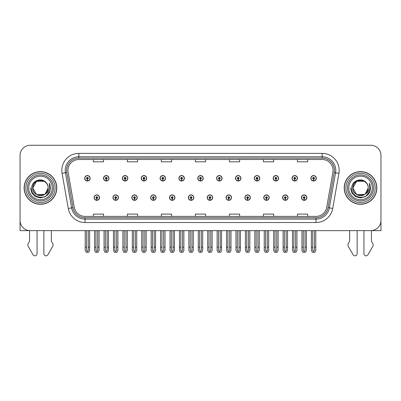 <?xml version="1.0" encoding="UTF-8"?>
<svg xmlns="http://www.w3.org/2000/svg" width="401" height="401" viewBox="0 0 401 401"><rect width="100%" height="100%" fill="white"/><g stroke="black" fill="none" stroke-linecap="round" stroke-linejoin="round"><path stroke-width="0.6" d="M263.748 197.613A2.722 2.722 0 0 0 266.47 200.335A2.722 2.722 0 0 0 269.191 197.613A2.722 2.722 0 0 0 266.47 194.891A2.722 2.722 0 0 0 263.748 197.613M244.896 197.613A2.722 2.722 0 0 0 247.617 200.335A2.722 2.722 0 0 0 250.339 197.613A2.722 2.722 0 0 0 247.617 194.891A2.722 2.722 0 0 0 244.896 197.613M226.049 197.613A2.722 2.722 0 0 0 228.77 200.335A2.722 2.722 0 0 0 231.492 197.613A2.722 2.722 0 0 0 228.77 194.891A2.722 2.722 0 0 0 226.049 197.613M207.202 197.613A2.722 2.722 0 0 0 209.923 200.335A2.722 2.722 0 0 0 212.645 197.613A2.722 2.722 0 0 0 209.923 194.891A2.722 2.722 0 0 0 207.202 197.613M188.355 197.613A2.722 2.722 0 0 0 191.076 200.335A2.722 2.722 0 0 0 193.798 197.613A2.722 2.722 0 0 0 191.076 194.891A2.722 2.722 0 0 0 188.355 197.613M169.508 197.613A2.722 2.722 0 0 0 172.23 200.335A2.722 2.722 0 0 0 174.951 197.613A2.722 2.722 0 0 0 172.23 194.891A2.722 2.722 0 0 0 169.508 197.613M150.661 197.613A2.722 2.722 0 0 0 153.382 200.335A2.722 2.722 0 0 0 156.104 197.613A2.722 2.722 0 0 0 153.382 194.891A2.722 2.722 0 0 0 150.661 197.613M131.809 197.613A2.722 2.722 0 0 0 134.53 200.335A2.722 2.722 0 0 0 137.252 197.613A2.722 2.722 0 0 0 134.53 194.891A2.722 2.722 0 0 0 131.809 197.613M112.962 197.613A2.722 2.722 0 0 0 115.683 200.335A2.722 2.722 0 0 0 118.405 197.613A2.722 2.722 0 0 0 115.683 194.891A2.722 2.722 0 0 0 112.962 197.613M94.115 197.613A2.722 2.722 0 0 0 96.836 200.335A2.722 2.722 0 0 0 99.558 197.613A2.722 2.722 0 0 0 96.836 194.891A2.722 2.722 0 0 0 94.115 197.613M282.595 197.613A2.722 2.722 0 0 0 285.317 200.335A2.722 2.722 0 0 0 288.038 197.613A2.722 2.722 0 0 0 285.317 194.891A2.722 2.722 0 0 0 282.595 197.613M292.018 178.285A2.722 2.722 0 0 0 294.74 181.006A2.722 2.722 0 0 0 297.462 178.285A2.722 2.722 0 0 0 294.74 175.563A2.722 2.722 0 0 0 292.018 178.285M273.171 178.285A2.722 2.722 0 0 0 275.893 181.006A2.722 2.722 0 0 0 278.615 178.285A2.722 2.722 0 0 0 275.893 175.563A2.722 2.722 0 0 0 273.171 178.285M254.324 178.285A2.722 2.722 0 0 0 257.046 181.006A2.722 2.722 0 0 0 259.768 178.285A2.722 2.722 0 0 0 257.046 175.563A2.722 2.722 0 0 0 254.324 178.285M235.472 178.285A2.722 2.722 0 0 0 238.194 181.006A2.722 2.722 0 0 0 240.916 178.285A2.722 2.722 0 0 0 238.194 175.563A2.722 2.722 0 0 0 235.472 178.285M216.625 178.285A2.722 2.722 0 0 0 219.347 181.006A2.722 2.722 0 0 0 222.069 178.285A2.722 2.722 0 0 0 219.347 175.563A2.722 2.722 0 0 0 216.625 178.285M197.778 178.285A2.722 2.722 0 0 0 200.5 181.006A2.722 2.722 0 0 0 203.222 178.285A2.722 2.722 0 0 0 200.5 175.563A2.722 2.722 0 0 0 197.778 178.285M178.931 178.285A2.722 2.722 0 0 0 181.653 181.006A2.722 2.722 0 0 0 184.375 178.285A2.722 2.722 0 0 0 181.653 175.563A2.722 2.722 0 0 0 178.931 178.285M160.084 178.285A2.722 2.722 0 0 0 162.806 181.006A2.722 2.722 0 0 0 165.528 178.285A2.722 2.722 0 0 0 162.806 175.563A2.722 2.722 0 0 0 160.084 178.285M141.232 178.285A2.722 2.722 0 0 0 143.954 181.006A2.722 2.722 0 0 0 146.676 178.285A2.722 2.722 0 0 0 143.954 175.563A2.722 2.722 0 0 0 141.232 178.285M122.385 178.285A2.722 2.722 0 0 0 125.107 181.006A2.722 2.722 0 0 0 127.829 178.285A2.722 2.722 0 0 0 125.107 175.563A2.722 2.722 0 0 0 122.385 178.285M103.538 178.285A2.722 2.722 0 0 0 106.26 181.006A2.722 2.722 0 0 0 108.982 178.285A2.722 2.722 0 0 0 106.26 175.563A2.722 2.722 0 0 0 103.538 178.285M84.691 178.285A2.722 2.722 0 0 0 87.413 181.006A2.722 2.722 0 0 0 90.135 178.285A2.722 2.722 0 0 0 87.413 175.563A2.722 2.722 0 0 0 84.691 178.285M301.442 197.613A2.722 2.722 0 0 0 304.164 200.335A2.722 2.722 0 0 0 306.885 197.613A2.722 2.722 0 0 0 304.164 194.891A2.722 2.722 0 0 0 301.442 197.613M310.865 178.285A2.722 2.722 0 0 0 313.587 181.006A2.722 2.722 0 0 0 316.309 178.285A2.722 2.722 0 0 0 313.587 175.563A2.722 2.722 0 0 0 310.865 178.285M371.426 230.625L380.95 230.645L380.95 155.458A10.205 10.205 0 0 0 370.745 145.252L30.255 145.252A10.205 10.205 0 0 0 20.05 155.458L20.05 230.645L29.574 230.645L29.574 241.176L28.366 243.171A3.403 3.403 0 0 0 28.12 246.204L33.007 254.735A2.17 2.17 0 0 0 37.062 253.648L37.062 230.645L43.864 230.645L43.864 253.648A2.17 2.17 0 0 0 47.919 254.735L52.807 246.204A3.403 3.403 0 0 0 52.561 243.171L51.348 241.176L51.348 230.645M349.652 230.645L349.652 241.176L348.439 243.171A3.403 3.403 0 0 0 348.193 246.204L353.08 254.735A2.17 2.17 0 0 0 357.136 253.648L357.136 230.645L363.938 230.645L363.938 253.648A2.17 2.17 0 0 0 367.993 254.735L372.88 246.204A3.403 3.403 0 0 0 372.634 243.171L371.426 241.176L371.426 230.645M24.13 187.949A16.331 16.331 0 0 0 40.461 204.279A16.331 16.331 0 0 0 56.792 187.949A16.331 16.331 0 0 0 40.461 171.618A16.331 16.331 0 0 0 24.13 187.949M344.208 187.949A16.331 16.331 0 0 0 360.539 204.279A16.331 16.331 0 0 0 376.87 187.949A16.331 16.331 0 0 0 360.539 171.618A16.331 16.331 0 0 0 344.208 187.949M67.954 170.395A10.887 10.887 0 0 1 78.842 159.508L322.158 159.508A10.887 10.887 0 0 1 332.88 172.285L326.69 207.392A10.887 10.887 0 0 1 315.968 216.39L85.032 216.39A10.887 10.887 0 0 1 74.31 207.392L68.12 172.285A10.887 10.887 0 0 1 67.954 170.395M66.591 170.395A12.246 12.246 0 0 0 66.777 172.52L72.967 207.633A12.246 12.246 0 0 0 85.032 217.753L315.968 217.753A12.246 12.246 0 0 0 328.033 207.633L334.223 172.52A12.246 12.246 0 0 0 322.158 158.144L78.842 158.144A12.246 12.246 0 0 0 66.591 170.395M62.085 173.347A17.012 17.012 0 0 1 78.842 153.382L322.158 153.382A17.012 17.012 0 0 1 338.915 173.347L332.725 208.46A17.012 17.012 0 0 1 315.968 222.515L85.032 222.515A17.012 17.012 0 0 1 68.275 208.46L62.085 173.347L65.438 172.756A13.609 13.609 0 0 1 78.842 156.786L322.158 156.786A13.609 13.609 0 0 1 335.562 172.756L329.371 207.868A13.609 13.609 0 0 1 315.968 219.111L85.032 219.111A13.609 13.609 0 0 1 71.629 207.868L65.438 172.756A13.609 13.609 0 0 1 65.233 170.395M370.745 145.252L30.255 145.252M20.05 155.458L20.05 220.44A10.205 10.205 0 0 0 30.255 230.645L370.745 230.645A10.205 10.205 0 0 0 380.95 220.44L380.95 155.458M195.397 159.508L195.397 161.814L205.603 161.814L205.603 159.508M161.377 159.508L161.377 161.814L171.583 161.814L171.583 159.508M127.353 159.508L127.353 161.814L137.558 161.814L137.558 159.508M93.333 159.508L93.333 161.814L103.538 161.814L103.538 159.508M229.417 159.508L229.417 161.814L239.623 161.814L239.623 159.508M263.442 159.508L263.442 161.814L273.647 161.814L273.647 159.508M297.462 159.508L297.462 161.814L307.667 161.814L307.667 159.508M205.603 216.39L205.603 214.089L195.397 214.089L195.397 216.39M171.583 216.39L171.583 214.089L161.377 214.089L161.377 216.39M137.558 216.39L137.558 214.089L127.353 214.089L127.353 216.39M103.538 216.39L103.538 214.089L93.333 214.089L93.333 216.39M239.623 216.39L239.623 214.089L229.417 214.089L229.417 216.39M273.647 216.39L273.647 214.089L263.442 214.089L263.442 216.39M307.667 216.39L307.667 214.089L297.462 214.089L297.462 216.39M305.016 230.645L305.016 250.339L304.164 251.552L303.311 250.339L303.311 247.181L301.953 247.181L301.953 250.585L302.935 252.284L305.392 252.284L306.374 250.585L306.374 230.645M304.128 198.46L304.053 200.159A2.551 2.551 0 0 1 301.612 197.613A2.551 2.551 0 0 1 304.164 195.061A2.551 2.551 0 0 1 306.715 197.613A2.551 2.551 0 0 1 304.274 200.159L304.199 198.46A0.852 0.852 0 0 0 305.016 197.613A0.852 0.852 0 0 0 304.164 196.761A0.852 0.852 0 0 0 303.311 197.613A0.852 0.852 0 0 0 304.128 198.46L304.148 197.949A0.341 0.341 0 0 1 303.823 197.613A0.341 0.341 0 0 1 304.164 197.272A0.341 0.341 0 0 1 304.504 197.613A0.341 0.341 0 0 1 304.179 197.949L304.199 198.46M301.953 230.645L301.953 247.181M303.311 230.645L303.311 247.181M305.016 247.181L306.374 247.181M314.439 230.645L314.439 250.339L313.587 251.552L312.735 250.339L312.735 247.181L311.377 247.181L311.377 250.585L312.359 252.284L314.815 252.284L315.798 250.585L315.798 230.645M313.552 179.137L313.477 180.836A2.551 2.551 0 0 1 311.036 178.285A2.551 2.551 0 0 1 313.587 175.733A2.551 2.551 0 0 1 316.138 178.285A2.551 2.551 0 0 1 313.697 180.836L313.622 179.137A0.852 0.852 0 0 0 314.439 178.285A0.852 0.852 0 0 0 313.587 177.437A0.852 0.852 0 0 0 312.735 178.285A0.852 0.852 0 0 0 313.552 179.137L313.572 178.625A0.341 0.341 0 0 1 313.246 178.285A0.341 0.341 0 0 1 313.587 177.949A0.341 0.341 0 0 1 313.928 178.285A0.341 0.341 0 0 1 313.602 178.625L313.622 179.137M311.377 230.645L311.377 247.181M312.735 230.645L312.735 247.181M314.439 247.181L315.798 247.181M286.164 230.645L286.164 250.339L285.317 251.552L284.464 250.339L284.464 247.181L283.106 247.181L283.106 250.585L284.088 252.284L286.545 252.284L287.527 250.585L287.527 230.645M285.276 198.46L285.206 200.159A2.551 2.551 0 0 1 282.765 197.613A2.551 2.551 0 0 1 285.317 195.061A2.551 2.551 0 0 1 287.868 197.613A2.551 2.551 0 0 1 285.427 200.159L285.352 198.46A0.852 0.852 0 0 0 286.164 197.613A0.852 0.852 0 0 0 285.317 196.761A0.852 0.852 0 0 0 284.464 197.613A0.852 0.852 0 0 0 285.276 198.46L285.301 197.949A0.341 0.341 0 0 1 284.976 197.613A0.341 0.341 0 0 1 285.317 197.272A0.341 0.341 0 0 1 285.657 197.613A0.341 0.341 0 0 1 285.332 197.949L285.352 198.46M283.106 230.645L283.106 247.181M284.464 230.645L284.464 247.181M286.164 247.181L287.527 247.181M267.317 230.645L267.317 250.339L266.47 251.552L265.617 250.339L265.617 247.181L264.254 247.181L264.254 250.585L265.236 252.284L267.698 252.284L268.68 250.585L268.68 230.645M266.429 198.46L266.354 200.159A2.551 2.551 0 0 1 263.918 197.613A2.551 2.551 0 0 1 266.47 195.061A2.551 2.551 0 0 1 269.021 197.613A2.551 2.551 0 0 1 266.58 200.159L266.505 198.46A0.852 0.852 0 0 0 267.317 197.613A0.852 0.852 0 0 0 266.47 196.761A0.852 0.852 0 0 0 265.617 197.613A0.852 0.852 0 0 0 266.429 198.46L266.454 197.949A0.341 0.341 0 0 1 266.129 197.613A0.341 0.341 0 0 1 266.47 197.272A0.341 0.341 0 0 1 266.81 197.613A0.341 0.341 0 0 1 266.485 197.949L266.505 198.46M264.254 230.645L264.254 247.181M265.617 230.645L265.617 247.181M267.317 247.181L268.68 247.181M248.47 230.645L248.47 250.339L247.617 251.552L246.77 250.339L246.77 247.181L245.407 247.181L245.407 250.585L246.389 252.284L248.851 252.284L249.833 250.585L249.833 230.645M247.582 198.46L247.507 200.159A2.551 2.551 0 0 1 245.066 197.613A2.551 2.551 0 0 1 247.617 195.061A2.551 2.551 0 0 1 250.174 197.613A2.551 2.551 0 0 1 247.733 200.159L247.658 198.46A0.852 0.852 0 0 0 248.47 197.613A0.852 0.852 0 0 0 247.617 196.761A0.852 0.852 0 0 0 246.77 197.613A0.852 0.852 0 0 0 247.582 198.46L247.602 197.949A0.341 0.341 0 0 1 247.282 197.613A0.341 0.341 0 0 1 247.617 197.272A0.341 0.341 0 0 1 247.958 197.613A0.341 0.341 0 0 1 247.633 197.949L247.658 198.46M245.407 230.645L245.407 247.181M246.77 230.645L246.77 247.181M248.47 247.181L249.833 247.181M295.592 230.645L295.592 250.339L294.74 251.552L293.888 250.339L293.888 247.181L292.529 247.181L292.529 250.585L293.512 252.284L295.968 252.284L296.951 250.585L296.951 230.645M294.705 179.137L294.63 180.836A2.551 2.551 0 0 1 292.189 178.285A2.551 2.551 0 0 1 294.74 175.733A2.551 2.551 0 0 1 297.291 178.285A2.551 2.551 0 0 1 294.85 180.836L294.775 179.137A0.852 0.852 0 0 0 295.592 178.285A0.852 0.852 0 0 0 294.74 177.437A0.852 0.852 0 0 0 293.888 178.285A0.852 0.852 0 0 0 294.705 179.137L294.725 178.625A0.341 0.341 0 0 1 294.399 178.285A0.341 0.341 0 0 1 294.74 177.949A0.341 0.341 0 0 1 295.081 178.285A0.341 0.341 0 0 1 294.755 178.625L294.775 179.137M292.529 230.645L292.529 247.181M293.888 230.645L293.888 247.181M295.592 247.181L296.951 247.181M276.74 230.645L276.74 250.339L275.893 251.552L275.041 250.339L275.041 247.181L273.683 247.181L273.683 250.585L274.66 252.284L277.121 252.284L278.104 250.585L278.104 230.645M275.853 179.137L275.783 180.836A2.551 2.551 0 0 1 273.342 178.285A2.551 2.551 0 0 1 275.893 175.733A2.551 2.551 0 0 1 278.444 178.285A2.551 2.551 0 0 1 276.003 180.836L275.928 179.137A0.852 0.852 0 0 0 276.74 178.285A0.852 0.852 0 0 0 275.893 177.437A0.852 0.852 0 0 0 275.041 178.285A0.852 0.852 0 0 0 275.853 179.137L275.878 178.625A0.341 0.341 0 0 1 275.552 178.285A0.341 0.341 0 0 1 275.893 177.949A0.341 0.341 0 0 1 276.234 178.285A0.341 0.341 0 0 1 275.908 178.625L275.928 179.137M273.683 230.645L273.683 247.181M275.041 230.645L275.041 247.181M276.74 247.181L278.104 247.181M257.893 230.645L257.893 250.339L257.046 251.552L256.194 250.339L256.194 247.181L254.83 247.181L254.83 250.585L255.813 252.284L258.274 252.284L259.257 250.585L259.257 230.645M257.006 179.137L256.931 180.836A2.551 2.551 0 0 1 254.49 178.285A2.551 2.551 0 0 1 257.046 175.733A2.551 2.551 0 0 1 259.597 178.285A2.551 2.551 0 0 1 257.156 180.836L257.081 179.137A0.852 0.852 0 0 0 257.893 178.285A0.852 0.852 0 0 0 257.046 177.437A0.852 0.852 0 0 0 256.194 178.285A0.852 0.852 0 0 0 257.006 179.137L257.031 178.625A0.341 0.341 0 0 1 256.705 178.285A0.341 0.341 0 0 1 257.046 177.949A0.341 0.341 0 0 1 257.382 178.285A0.341 0.341 0 0 1 257.061 178.625L257.081 179.137M254.83 230.645L254.83 247.181M256.194 230.645L256.194 247.181M257.893 247.181L259.257 247.181M239.046 230.645L239.046 250.339L238.194 251.552L237.347 250.339L237.347 247.181L235.983 247.181L235.983 250.585L236.966 252.284L239.427 252.284L240.41 250.585L240.41 230.645M238.159 179.137L238.084 180.836A2.551 2.551 0 0 1 235.643 178.285A2.551 2.551 0 0 1 238.194 175.733A2.551 2.551 0 0 1 240.745 178.285A2.551 2.551 0 0 1 238.309 180.836L238.234 179.137A0.852 0.852 0 0 0 239.046 178.285A0.852 0.852 0 0 0 238.194 177.437A0.852 0.852 0 0 0 237.347 178.285A0.852 0.852 0 0 0 238.159 179.137L238.179 178.625A0.341 0.341 0 0 1 237.853 178.285A0.341 0.341 0 0 1 238.194 177.949A0.341 0.341 0 0 1 238.535 178.285A0.341 0.341 0 0 1 238.209 178.625L238.234 179.137M235.983 230.645L235.983 247.181M237.347 230.645L237.347 247.181M239.046 247.181L240.41 247.181M52.235 187.949A11.774 11.774 0 0 1 40.461 199.723A11.774 11.774 0 0 1 28.692 187.949A11.774 11.774 0 0 1 40.461 176.174A11.774 11.774 0 0 1 52.235 187.949M44.661 194.395L36.616 194.61L32.772 187.949C32.301 178.029 48.626 178.029 48.155 187.949C48.626 197.868 32.301 197.868 32.772 187.949C32.446 194.044 40.421 197.969 45.047 194.124A7.689 7.689 0 0 0 46.696 183.442C42.742 176.706 31.509 180.335 31.679 187.949C30.787 198.5 47.343 200.866 50.055 190.881L50.491 187.949L49.273 183.152L49.684 187.949C49.158 190.776 47.614 192.836 45.047 194.124L44.31 194.61L36.616 194.61L32.772 187.949L36.616 181.287M24.301 187.949A16.16 16.16 0 0 1 40.461 171.788A16.16 16.16 0 0 1 56.621 187.949A16.16 16.16 0 0 1 40.461 204.109A16.16 16.16 0 0 1 24.301 187.949M48.155 187.949C48.626 197.868 32.301 197.868 32.772 187.949C32.301 178.029 48.626 178.029 48.155 187.949L44.977 194.174M38.917 180.415C35.118 181.458 33.067 183.969 32.772 187.949L36.616 181.287L44.31 181.287L46.696 183.442M49.273 183.152L50.18 185.457M50.06 190.866L45.478 196.635L40.461 197.979L35.448 196.635L31.779 192.966L30.431 187.949M372.308 187.949A11.774 11.774 0 0 1 360.539 199.723A11.774 11.774 0 0 1 348.765 187.949A11.774 11.774 0 0 1 360.539 176.174A11.774 11.774 0 0 1 372.308 187.949M364.735 194.395L356.69 194.61L352.845 187.949C352.374 178.029 368.699 178.029 368.228 187.949C368.699 197.868 352.374 197.868 352.845 187.949C352.374 178.029 368.699 178.029 368.228 187.949L365.116 194.129A7.689 7.689 0 0 0 366.77 183.442C362.815 176.706 351.582 180.335 351.752 187.949C350.86 198.5 367.416 200.866 370.128 190.881L370.569 187.949L369.346 183.152L369.757 187.949C369.231 190.776 367.687 192.836 365.121 194.124L364.384 194.61L356.69 194.61L352.845 187.949L356.69 181.287M344.379 187.949A16.16 16.16 0 0 1 360.539 171.788A16.16 16.16 0 0 1 376.699 187.949A16.16 16.16 0 0 1 360.539 204.109A16.16 16.16 0 0 1 344.379 187.949M368.228 187.949C368.699 197.868 352.374 197.868 352.845 187.949L356.69 181.287L364.384 181.287L366.77 183.442M365.121 194.124C360.494 197.969 352.519 194.044 352.845 187.949C353.141 183.969 355.191 181.458 358.995 180.415M369.346 183.152L370.253 185.457L369.366 183.187M370.133 190.866L365.552 196.635L360.539 197.979L355.522 196.635L351.852 192.966L350.509 187.949L351.852 192.966L355.522 196.635L360.539 197.979L365.552 196.635L369.221 192.966L370.569 187.949M229.623 230.645L229.623 250.339L228.77 251.552L227.923 250.339L227.923 247.181L226.56 247.181L226.56 250.585L227.542 252.284L230.004 252.284L230.981 250.585L230.981 230.645M228.735 198.46L228.66 200.159A2.551 2.551 0 0 1 226.219 197.613A2.551 2.551 0 0 1 228.77 195.061A2.551 2.551 0 0 1 231.322 197.613A2.551 2.551 0 0 1 228.881 200.159L228.811 198.46A0.852 0.852 0 0 0 229.623 197.613A0.852 0.852 0 0 0 228.77 196.761A0.852 0.852 0 0 0 227.923 197.613A0.852 0.852 0 0 0 228.735 198.46L228.755 197.949A0.341 0.341 0 0 1 228.43 197.613A0.341 0.341 0 0 1 228.77 197.272A0.341 0.341 0 0 1 229.111 197.613A0.341 0.341 0 0 1 228.786 197.949L228.811 198.46M226.56 230.645L226.56 247.181M227.923 230.645L227.923 247.181M229.623 247.181L230.981 247.181M210.776 230.645L210.776 250.339L209.923 251.552L209.071 250.339L209.071 247.181L207.713 247.181L207.713 250.585L208.695 252.284L211.152 252.284L212.134 250.585L212.134 230.645M209.888 198.46L209.813 200.159A2.551 2.551 0 0 1 207.372 197.613A2.551 2.551 0 0 1 209.923 195.061A2.551 2.551 0 0 1 212.475 197.613A2.551 2.551 0 0 1 210.034 200.159L209.959 198.46A0.852 0.852 0 0 0 210.776 197.613A0.852 0.852 0 0 0 209.923 196.761A0.852 0.852 0 0 0 209.071 197.613A0.852 0.852 0 0 0 209.888 198.46L209.908 197.949A0.341 0.341 0 0 1 209.583 197.613A0.341 0.341 0 0 1 209.923 197.272A0.341 0.341 0 0 1 210.264 197.613A0.341 0.341 0 0 1 209.939 197.949L209.959 198.46M207.713 230.645L207.713 247.181M209.071 230.645L209.071 247.181M210.776 247.181L212.134 247.181M191.929 230.645L191.929 250.339L191.076 251.552L190.224 250.339L190.224 247.181L188.866 247.181L188.866 250.585L189.848 252.284L192.305 252.284L193.287 250.585L193.287 230.645M191.041 198.46L190.966 200.159A2.551 2.551 0 0 1 188.525 197.613A2.551 2.551 0 0 1 191.076 195.061A2.551 2.551 0 0 1 193.628 197.613A2.551 2.551 0 0 1 191.187 200.159L191.112 198.46A0.852 0.852 0 0 0 191.929 197.613A0.852 0.852 0 0 0 191.076 196.761A0.852 0.852 0 0 0 190.224 197.613A0.852 0.852 0 0 0 191.041 198.46L191.061 197.949A0.341 0.341 0 0 1 190.736 197.613A0.341 0.341 0 0 1 191.076 197.272A0.341 0.341 0 0 1 191.417 197.613A0.341 0.341 0 0 1 191.092 197.949L191.112 198.46M188.866 230.645L188.866 247.181M190.224 230.645L190.224 247.181M191.929 247.181L193.287 247.181M220.199 230.645L220.199 250.339L219.347 251.552L218.495 250.339L218.495 247.181L217.136 247.181L217.136 250.585L218.119 252.284L220.575 252.284L221.558 250.585L221.558 230.645M219.312 179.137L219.237 180.836A2.551 2.551 0 0 1 216.796 178.285A2.551 2.551 0 0 1 219.347 175.733A2.551 2.551 0 0 1 221.898 178.285A2.551 2.551 0 0 1 219.457 180.836L219.387 179.137A0.852 0.852 0 0 0 220.199 178.285A0.852 0.852 0 0 0 219.347 177.437A0.852 0.852 0 0 0 218.495 178.285A0.852 0.852 0 0 0 219.312 179.137L219.332 178.625A0.341 0.341 0 0 1 219.006 178.285A0.341 0.341 0 0 1 219.347 177.949A0.341 0.341 0 0 1 219.688 178.285A0.341 0.341 0 0 1 219.362 178.625L219.387 179.137M217.136 230.645L217.136 247.181M218.495 230.645L218.495 247.181M220.199 247.181L221.558 247.181M201.352 230.645L201.352 250.339L200.5 251.552L199.648 250.339L199.648 247.181L198.289 247.181L198.289 250.585L199.272 252.284L201.728 252.284L202.711 250.585L202.711 230.645M200.465 179.137L200.39 180.836A2.551 2.551 0 0 1 197.949 178.285A2.551 2.551 0 0 1 200.5 175.733A2.551 2.551 0 0 1 203.051 178.285A2.551 2.551 0 0 1 200.61 180.836L200.535 179.137A0.852 0.852 0 0 0 201.352 178.285A0.852 0.852 0 0 0 200.5 177.437A0.852 0.852 0 0 0 199.648 178.285A0.852 0.852 0 0 0 200.465 179.137L200.485 178.625A0.341 0.341 0 0 1 200.159 178.285A0.341 0.341 0 0 1 200.5 177.949A0.341 0.341 0 0 1 200.841 178.285A0.341 0.341 0 0 1 200.515 178.625L200.535 179.137M198.289 230.645L198.289 247.181M199.648 230.645L199.648 247.181M201.352 247.181L202.711 247.181M182.505 230.645L182.505 250.339L181.653 251.552L180.801 250.339L180.801 247.181L179.442 247.181L179.442 250.585L180.425 252.284L182.881 252.284L183.864 250.585L183.864 230.645M181.613 179.137L181.543 180.836A2.551 2.551 0 0 1 179.102 178.285A2.551 2.551 0 0 1 181.653 175.733A2.551 2.551 0 0 1 184.204 178.285A2.551 2.551 0 0 1 181.763 180.836L181.688 179.137A0.852 0.852 0 0 0 182.505 178.285A0.852 0.852 0 0 0 181.653 177.437A0.852 0.852 0 0 0 180.801 178.285A0.852 0.852 0 0 0 181.613 179.137L181.638 178.625A0.341 0.341 0 0 1 181.312 178.285A0.341 0.341 0 0 1 181.653 177.949A0.341 0.341 0 0 1 181.994 178.285A0.341 0.341 0 0 1 181.668 178.625L181.688 179.137M179.442 230.645L179.442 247.181M180.801 230.645L180.801 247.181M182.505 247.181L183.864 247.181M173.077 230.645L173.077 250.339L172.23 251.552L171.377 250.339L171.377 247.181L170.019 247.181L170.019 250.585L170.996 252.284L173.458 252.284L174.44 250.585L174.44 230.645M172.189 198.46L172.119 200.159A2.551 2.551 0 0 1 169.678 197.613A2.551 2.551 0 0 1 172.23 195.061A2.551 2.551 0 0 1 174.781 197.613A2.551 2.551 0 0 1 172.34 200.159L172.265 198.46A0.852 0.852 0 0 0 173.077 197.613A0.852 0.852 0 0 0 172.23 196.761A0.852 0.852 0 0 0 171.377 197.613A0.852 0.852 0 0 0 172.189 198.46L172.214 197.949A0.341 0.341 0 0 1 171.889 197.613A0.341 0.341 0 0 1 172.23 197.272A0.341 0.341 0 0 1 172.57 197.613A0.341 0.341 0 0 1 172.245 197.949L172.265 198.46M170.019 230.645L170.019 247.181M171.377 230.645L171.377 247.181M173.077 247.181L174.44 247.181M154.23 230.645L154.23 250.339L153.382 251.552L152.53 250.339L152.53 247.181L151.167 247.181L151.167 250.585L152.149 252.284L154.611 252.284L155.593 250.585L155.593 230.645M153.342 198.46L153.267 200.159A2.551 2.551 0 0 1 150.826 197.613A2.551 2.551 0 0 1 153.382 195.061A2.551 2.551 0 0 1 155.934 197.613A2.551 2.551 0 0 1 153.493 200.159L153.418 198.46A0.852 0.852 0 0 0 154.23 197.613A0.852 0.852 0 0 0 153.382 196.761A0.852 0.852 0 0 0 152.53 197.613A0.852 0.852 0 0 0 153.342 198.46L153.367 197.949A0.341 0.341 0 0 1 153.042 197.613A0.341 0.341 0 0 1 153.382 197.272A0.341 0.341 0 0 1 153.718 197.613A0.341 0.341 0 0 1 153.398 197.949L153.418 198.46M151.167 230.645L151.167 247.181M152.53 230.645L152.53 247.181M154.23 247.181L155.593 247.181M135.383 230.645L135.383 250.339L134.53 251.552L133.683 250.339L133.683 247.181L132.32 247.181L132.32 250.585L133.302 252.284L135.764 252.284L136.746 250.585L136.746 230.645M134.495 198.46L134.42 200.159A2.551 2.551 0 0 1 131.979 197.613A2.551 2.551 0 0 1 134.53 195.061A2.551 2.551 0 0 1 137.082 197.613A2.551 2.551 0 0 1 134.646 200.159L134.571 198.46A0.852 0.852 0 0 0 135.383 197.613A0.852 0.852 0 0 0 134.53 196.761A0.852 0.852 0 0 0 133.683 197.613A0.852 0.852 0 0 0 134.495 198.46L134.515 197.949A0.341 0.341 0 0 1 134.19 197.613A0.341 0.341 0 0 1 134.53 197.272A0.341 0.341 0 0 1 134.871 197.613A0.341 0.341 0 0 1 134.546 197.949L134.571 198.46M132.32 230.645L132.32 247.181M133.683 230.645L133.683 247.181M135.383 247.181L136.746 247.181M116.536 230.645L116.536 250.339L115.683 251.552L114.836 250.339L114.836 247.181L113.473 247.181L113.473 250.585L114.455 252.284L116.912 252.284L117.894 250.585L117.894 230.645M115.648 198.46L115.573 200.159A2.551 2.551 0 0 1 113.132 197.613A2.551 2.551 0 0 1 115.683 195.061A2.551 2.551 0 0 1 118.235 197.613A2.551 2.551 0 0 1 115.794 200.159L115.724 198.46A0.852 0.852 0 0 0 116.536 197.613A0.852 0.852 0 0 0 115.683 196.761A0.852 0.852 0 0 0 114.836 197.613A0.852 0.852 0 0 0 115.648 198.46L115.668 197.949A0.341 0.341 0 0 1 115.343 197.613A0.341 0.341 0 0 1 115.683 197.272A0.341 0.341 0 0 1 116.024 197.613A0.341 0.341 0 0 1 115.699 197.949L115.724 198.46M113.473 230.645L113.473 247.181M114.836 230.645L114.836 247.181M116.536 247.181L117.894 247.181M97.689 230.645L97.689 250.339L96.836 251.552L95.984 250.339L95.984 247.181L94.626 247.181L94.626 250.585L95.608 252.284L98.065 252.284L99.047 250.585L99.047 230.645M96.801 198.46L96.726 200.159A2.551 2.551 0 0 1 94.285 197.613A2.551 2.551 0 0 1 96.836 195.061A2.551 2.551 0 0 1 99.388 197.613A2.551 2.551 0 0 1 96.947 200.159L96.872 198.46A0.852 0.852 0 0 0 97.689 197.613A0.852 0.852 0 0 0 96.836 196.761A0.852 0.852 0 0 0 95.984 197.613A0.852 0.852 0 0 0 96.801 198.46L96.821 197.949A0.341 0.341 0 0 1 96.496 197.613A0.341 0.341 0 0 1 96.836 197.272A0.341 0.341 0 0 1 97.177 197.613A0.341 0.341 0 0 1 96.852 197.949L96.872 198.46M94.626 230.645L94.626 247.181M95.984 230.645L95.984 247.181M97.689 247.181L99.047 247.181M163.653 230.645L163.653 250.339L162.806 251.552L161.954 250.339L161.954 247.181L160.59 247.181L160.59 250.585L161.573 252.284L164.034 252.284L165.017 250.585L165.017 230.645M162.766 179.137L162.691 180.836A2.551 2.551 0 0 1 160.255 178.285A2.551 2.551 0 0 1 162.806 175.733A2.551 2.551 0 0 1 165.357 178.285A2.551 2.551 0 0 1 162.916 180.836L162.841 179.137A0.852 0.852 0 0 0 163.653 178.285A0.852 0.852 0 0 0 162.806 177.437A0.852 0.852 0 0 0 161.954 178.285A0.852 0.852 0 0 0 162.766 179.137L162.791 178.625A0.341 0.341 0 0 1 162.465 178.285A0.341 0.341 0 0 1 162.806 177.949A0.341 0.341 0 0 1 163.147 178.285A0.341 0.341 0 0 1 162.821 178.625L162.841 179.137M160.59 230.645L160.59 247.181M161.954 230.645L161.954 247.181M163.653 247.181L165.017 247.181M144.806 230.645L144.806 250.339L143.954 251.552L143.107 250.339L143.107 247.181L141.743 247.181L141.743 250.585L142.726 252.284L145.187 252.284L146.17 250.585L146.17 230.645M143.919 179.137L143.844 180.836A2.551 2.551 0 0 1 141.403 178.285A2.551 2.551 0 0 1 143.954 175.733A2.551 2.551 0 0 1 146.51 178.285A2.551 2.551 0 0 1 144.069 180.836L143.994 179.137A0.852 0.852 0 0 0 144.806 178.285A0.852 0.852 0 0 0 143.954 177.437A0.852 0.852 0 0 0 143.107 178.285A0.852 0.852 0 0 0 143.919 179.137L143.939 178.625A0.341 0.341 0 0 1 143.618 178.285A0.341 0.341 0 0 1 143.954 177.949A0.341 0.341 0 0 1 144.295 178.285A0.341 0.341 0 0 1 143.969 178.625L143.994 179.137M141.743 230.645L141.743 247.181M143.107 230.645L143.107 247.181M144.806 247.181L146.17 247.181M125.959 230.645L125.959 250.339L125.107 251.552L124.26 250.339L124.26 247.181L122.896 247.181L122.896 250.585L123.879 252.284L126.34 252.284L127.317 250.585L127.317 230.645M125.072 179.137L124.997 180.836A2.551 2.551 0 0 1 122.556 178.285A2.551 2.551 0 0 1 125.107 175.733A2.551 2.551 0 0 1 127.658 178.285A2.551 2.551 0 0 1 125.217 180.836L125.147 179.137A0.852 0.852 0 0 0 125.959 178.285A0.852 0.852 0 0 0 125.107 177.437A0.852 0.852 0 0 0 124.26 178.285A0.852 0.852 0 0 0 125.072 179.137L125.092 178.625A0.341 0.341 0 0 1 124.766 178.285A0.341 0.341 0 0 1 125.107 177.949A0.341 0.341 0 0 1 125.448 178.285A0.341 0.341 0 0 1 125.122 178.625L125.147 179.137M122.896 230.645L122.896 247.181M124.26 230.645L124.26 247.181M125.959 247.181L127.317 247.181M107.112 230.645L107.112 250.339L106.26 251.552L105.408 250.339L105.408 247.181L104.049 247.181L104.049 250.585L105.032 252.284L107.488 252.284L108.471 250.585L108.471 230.645M106.225 179.137L106.15 180.836A2.551 2.551 0 0 1 103.709 178.285A2.551 2.551 0 0 1 106.26 175.733A2.551 2.551 0 0 1 108.811 178.285A2.551 2.551 0 0 1 106.37 180.836L106.295 179.137A0.852 0.852 0 0 0 107.112 178.285A0.852 0.852 0 0 0 106.26 177.437A0.852 0.852 0 0 0 105.408 178.285A0.852 0.852 0 0 0 106.225 179.137L106.245 178.625A0.341 0.341 0 0 1 105.919 178.285A0.341 0.341 0 0 1 106.26 177.949A0.341 0.341 0 0 1 106.601 178.285A0.341 0.341 0 0 1 106.275 178.625L106.295 179.137M104.049 230.645L104.049 247.181M105.408 230.645L105.408 247.181M107.112 247.181L108.471 247.181M88.265 230.645L88.265 250.339L87.413 251.552L86.561 250.339L86.561 247.181L85.202 247.181L85.202 250.585L86.185 252.284L88.641 252.284L89.624 250.585L89.624 230.645M87.378 179.137L87.303 180.836A2.551 2.551 0 0 1 84.862 178.285A2.551 2.551 0 0 1 87.413 175.733A2.551 2.551 0 0 1 89.964 178.285A2.551 2.551 0 0 1 87.523 180.836L87.448 179.137A0.852 0.852 0 0 0 88.265 178.285A0.852 0.852 0 0 0 87.413 177.437A0.852 0.852 0 0 0 86.561 178.285A0.852 0.852 0 0 0 87.378 179.137L87.398 178.625A0.341 0.341 0 0 1 87.072 178.285A0.341 0.341 0 0 1 87.413 177.949A0.341 0.341 0 0 1 87.754 178.285A0.341 0.341 0 0 1 87.428 178.625L87.448 179.137M85.202 230.645L85.202 247.181M86.561 230.645L86.561 247.181M88.265 247.181L89.624 247.181M322.158 153.382L322.158 158.144M65.438 172.756L66.777 172.52M85.032 222.515L85.032 217.753M315.968 217.753L315.968 222.515M328.033 207.633L332.725 208.46M68.275 208.46L72.967 207.633M334.223 172.52L338.915 173.347M78.842 153.382L78.842 158.144M304.053 200.159A2.551 2.551 0 0 1 301.612 197.613M313.477 180.836A2.551 2.551 0 0 1 311.036 178.285M285.206 200.159A2.551 2.551 0 0 1 282.765 197.613M266.354 200.159A2.551 2.551 0 0 1 263.918 197.613M247.507 200.159A2.551 2.551 0 0 1 245.066 197.613M294.63 180.836A2.551 2.551 0 0 1 292.189 178.285M275.783 180.836A2.551 2.551 0 0 1 273.342 178.285M256.931 180.836A2.551 2.551 0 0 1 254.49 178.285M238.084 180.836A2.551 2.551 0 0 1 235.643 178.285M53.498 187.949A13.038 13.038 0 0 1 40.461 200.986A13.038 13.038 0 0 1 27.428 187.949A13.038 13.038 0 0 1 40.461 174.911A13.038 13.038 0 0 1 53.498 187.949M25.834 187.949A14.631 14.631 0 0 1 40.461 173.322A14.631 14.631 0 0 1 55.092 187.949A14.631 14.631 0 0 1 40.461 202.58A14.631 14.631 0 0 1 25.834 187.949M373.572 187.949A13.038 13.038 0 0 1 360.539 200.986A13.038 13.038 0 0 1 347.502 187.949A13.038 13.038 0 0 1 360.539 174.911A13.038 13.038 0 0 1 373.572 187.949M345.908 187.949A14.631 14.631 0 0 1 360.539 173.322A14.631 14.631 0 0 1 375.166 187.949A14.631 14.631 0 0 1 360.539 202.58A14.631 14.631 0 0 1 345.908 187.949M228.66 200.159A2.551 2.551 0 0 1 226.219 197.613M209.813 200.159A2.551 2.551 0 0 1 207.372 197.613M190.966 200.159A2.551 2.551 0 0 1 188.525 197.613M219.237 180.836A2.551 2.551 0 0 1 216.796 178.285M200.39 180.836A2.551 2.551 0 0 1 197.949 178.285M181.543 180.836A2.551 2.551 0 0 1 179.102 178.285M172.119 200.159A2.551 2.551 0 0 1 169.678 197.613M153.267 200.159A2.551 2.551 0 0 1 150.826 197.613M134.42 200.159A2.551 2.551 0 0 1 131.979 197.613M115.573 200.159A2.551 2.551 0 0 1 113.132 197.613M96.726 200.159A2.551 2.551 0 0 1 94.285 197.613M162.691 180.836A2.551 2.551 0 0 1 160.255 178.285M143.844 180.836A2.551 2.551 0 0 1 141.403 178.285M124.997 180.836A2.551 2.551 0 0 1 122.556 178.285M106.15 180.836A2.551 2.551 0 0 1 103.709 178.285M87.303 180.836A2.551 2.551 0 0 1 84.862 178.285"/></g></svg>
